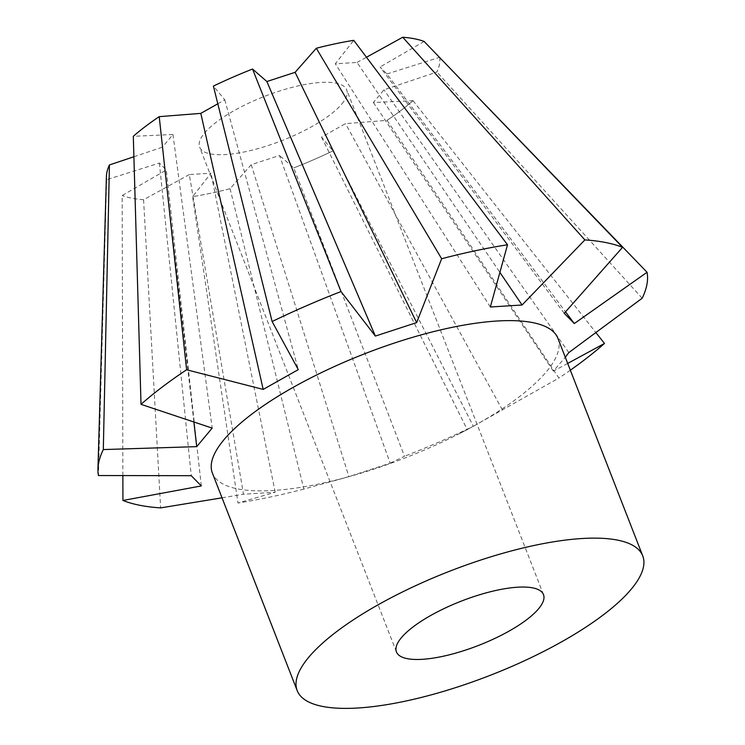 <?xml version="1.0" encoding="UTF-8"?>
<svg xmlns="http://www.w3.org/2000/svg" width="745" height="745" viewBox="0 0 745 745"><rect width="100%" height="100%" fill="white"/><g stroke="black" fill="none" stroke-linecap="round" stroke-linejoin="round"><path stroke-width="0.56" stroke-dasharray="3.73 2.79" d="M557.931 338.379A185.44 55.866 -21.3 0 1 459.451 433.618A185.44 55.866 -21.3 0 1 349.349 476.549A185.44 55.866 -21.3 0 1 320.145 483.719A185.44 55.866 -21.3 0 1 212.39 473.103M341.834 103.965A78.914 23.775 158.7 0 0 346.695 89.838A78.914 23.775 158.7 0 0 282.988 89.949A78.914 23.775 158.7 0 0 204.512 133.048A78.914 23.775 158.7 0 0 199.651 147.165A78.914 23.775 158.7 0 0 263.348 147.054A78.914 23.775 158.7 0 0 341.834 103.965M230.056 188.708L303.839 489.083L348.902 476.632L390.194 463.176L279.459 155.482L251.233 164.692L230.056 188.708A177.692 53.538 -21.3 0 1 210.872 193.216A177.692 53.538 -21.3 0 1 192.62 196.633L210.993 173.203L189.305 174.572L243.475 494.242L275.203 492.24L237.972 503.024L192.62 196.633M230.019 188.718A177.748 53.556 -21.3 0 1 210.844 193.225A177.748 53.556 -21.3 0 1 192.592 196.643M303.839 489.083A292.953 88.264 -21.3 0 1 270.044 497.083A292.953 88.264 -21.3 0 1 237.972 503.024M316.29 48.304A177.692 53.538 -21.3 0 1 335.464 43.787A177.692 53.538 -21.3 0 1 353.726 40.379L335.343 63.8L357.041 62.44L499.923 272.447M390.194 463.176L404.488 456.266L293.791 167.923L279.459 155.482M439.634 57.3A177.692 53.538 -21.3 0 1 436.849 72.06L383.945 89.828L373.375 102.512L412.981 100.687A177.692 53.538 -21.3 0 1 387.065 120.345L345.522 123.633L321.542 137.164L332.931 150.881L473.373 426.27A292.953 88.264 -21.3 0 1 404.488 456.266M473.373 426.27L558.88 378.041L387.065 120.345M570.344 370.2A292.953 88.264 -21.3 0 1 558.88 378.041M567.699 363.43L553.358 371.14L565.287 357.237M564.244 313.31L380.062 66.975L386.934 73.969L565.529 311.866M424.156 41.469L380.062 66.975M386.934 73.969L439.466 57.356M222.019 497.818L243.475 494.242M402.7 37.297A177.692 53.538 -21.3 0 1 424.119 41.515M490.34 306.996L335.343 63.8M357.041 62.44L366.456 57.253M217.81 103.797L224.804 99.849L213.396 86.094M213.415 86.131A177.692 53.538 -21.3 0 1 252.564 69.08M224.804 99.849L298.279 369.622M193.896 422.043L162.391 147.184L172.97 134.5L133.308 136.307M133.355 136.316A177.692 53.538 -21.3 0 1 159.272 116.667M133.895 156.748L162.391 147.184M172.97 134.5L212.185 428.105M201.308 485.926L166.284 170.037L159.411 163.043L106.647 179.703A177.748 53.556 -21.3 0 1 106.423 176.22M106.647 179.703L98.433 475.534M106.712 179.703A177.692 53.538 -21.3 0 1 109.487 164.952M122.869 475.617L122.171 195.507L166.284 170.037M159.411 163.043L191.251 475.701M189.305 174.572L143.589 199.725A177.748 53.556 -21.3 0 1 122.171 195.507M143.589 199.725L160.622 507.894M143.645 199.716A177.692 53.538 -21.3 0 1 122.227 195.497M275.203 492.24L210.993 173.203M251.233 164.692L348.902 476.632M293.791 167.923A177.748 53.556 -21.3 0 0 332.931 150.881L332.931 150.881A177.692 53.538 -21.3 0 1 293.781 167.932M439.68 57.272A177.748 53.556 -21.3 0 1 436.905 72.023L436.849 72.06M642.181 298.233L436.905 72.023M502.344 409.834L345.522 123.633M321.542 137.164L467.264 429.614M412.981 100.687L413.019 100.668A177.748 53.556 -21.3 0 1 387.102 120.327M413.019 100.668L595.907 332.596M373.375 102.512L553.358 371.14M568.826 352.59L383.945 89.828M543.487 594.594L346.695 89.838M459.451 433.618L467.916 429.288M349.349 476.549L334.347 480.711M396.442 651.922L199.651 147.165"/><path stroke-width="1.12" d="M534.975 545.284A185.44 55.866 -21.3 0 1 642.739 555.9A185.44 55.866 -21.3 0 1 404.954 701.231A185.44 55.866 -21.3 0 1 297.19 690.615A185.44 55.866 -21.3 0 1 534.975 545.284M297.19 690.615L212.39 473.103A185.44 55.866 -21.3 0 1 450.176 327.772A185.44 55.866 -21.3 0 1 557.931 338.379L642.739 555.9M401.304 637.794A78.914 23.775 -21.3 0 1 479.789 594.706A78.914 23.775 -21.3 0 1 543.487 594.594A78.914 23.775 -21.3 0 1 538.626 608.721A78.914 23.775 -21.3 0 1 460.149 651.81A78.914 23.775 -21.3 0 1 396.442 651.922A78.914 23.775 -21.3 0 1 401.304 637.794M295.113 72.321L316.308 48.257A177.748 53.556 -21.3 0 1 335.483 43.75A177.748 53.556 -21.3 0 1 353.735 40.332L507.522 244.779A292.953 88.264 -21.3 0 0 475.45 250.72A292.953 88.264 -21.3 0 0 441.655 258.729L416.641 322.604L375.359 336.07L341.005 291.546L252.536 69.052L266.878 81.531L295.113 72.321L416.641 322.604M595.907 332.596L604.474 343.454A292.953 88.264 -21.3 0 1 570.344 370.2M604.474 343.454L567.699 363.43M565.287 357.237L568.826 352.59L642.181 298.233A292.953 88.264 -21.3 0 0 647.06 272.279L574.293 323.544L564.244 313.31L622.559 247.34L424.156 41.469A177.748 53.556 -21.3 0 0 402.738 37.25L584.872 239.909A292.953 88.264 -21.3 0 1 622.559 247.34M584.872 239.909L522.068 305.003L490.34 306.996L507.522 244.779M565.529 311.866L574.293 323.544M439.466 57.356L647.06 272.279M252.536 69.052A177.748 53.556 -21.3 0 0 213.396 86.094L272.121 321.533A292.953 88.264 -21.3 0 1 341.005 291.546M272.121 321.533L298.279 369.622L263.199 389.412L186.613 369.771L159.225 116.648L200.815 113.38L217.81 103.797M159.225 116.648A177.748 53.556 -21.3 0 0 133.308 136.307L141.019 404.349A292.953 88.264 -21.3 0 1 186.613 369.771M141.019 404.349L212.185 428.105L196.717 446.646L103.313 449.57L109.422 164.952L133.895 156.748M222.019 497.818L160.622 507.894A292.953 88.264 -21.3 0 1 122.934 500.472L201.308 485.926L191.251 475.701L98.433 475.534A292.953 88.264 -21.3 0 1 97.94 469.052A292.953 88.264 -21.3 0 1 103.313 449.57M366.456 57.253L402.738 37.25M499.923 272.447L522.068 305.003M316.308 48.257L441.655 258.729M375.359 336.07L266.878 81.531M263.199 389.412L200.815 113.38M196.717 446.646L193.896 422.043M97.94 469.052L106.423 176.22A177.748 53.556 -21.3 0 1 109.422 164.952M122.934 500.472L122.869 475.617"/></g></svg>
